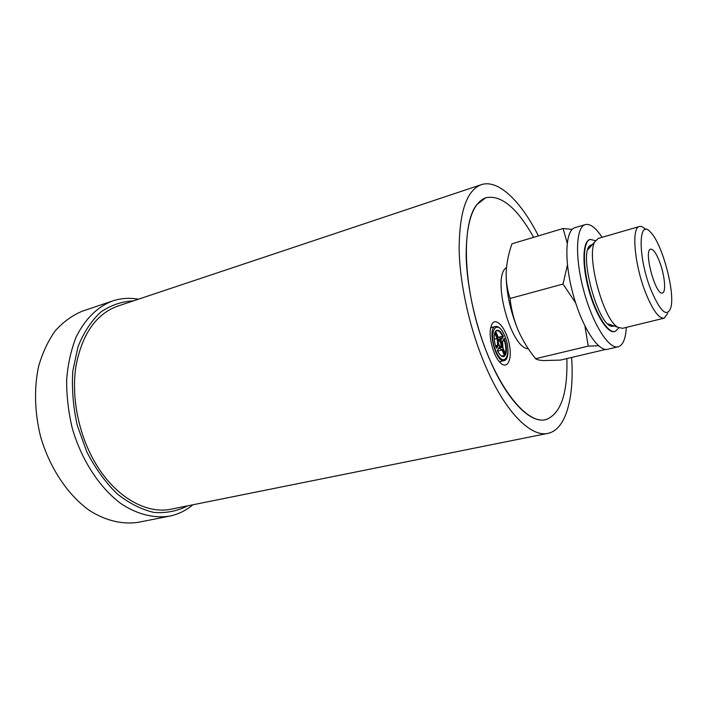 <?xml version="1.0" encoding="UTF-8"?>
<svg xmlns="http://www.w3.org/2000/svg" width="707" height="707" viewBox="0 0 707 707"><rect width="100%" height="100%" fill="white"/><g stroke="black" fill="none" stroke-linecap="round" stroke-linejoin="round"><path stroke-width="1.06" d="M538.407 235.882C520.741 200.894 497.967 178.703 480.972 184.783C466.611 190.572 459.329 212.065 459.135 249.271C459.806 285.434 470.438 331.937 486.566 368.444C506.221 413.321 531.717 437.925 548.473 433.232C566.139 429.096 574.349 397.316 571.627 357.45M547.28 433.471L172.349 508.916C147.197 515.005 115.223 497.383 95.065 462.511C78.459 434.116 71.133 396.724 75.967 366.014C82.118 334.217 95.896 314.297 117.291 306.264L118.157 305.972M490.472 361.365C507.979 401.576 530.886 423.917 545.972 419.605C560.845 413.816 567.809 393.472 566.855 358.573C567.809 393.472 560.845 413.816 545.972 419.605C527.581 424.88 498.161 389.46 480.521 335.18C462.749 280.988 462.06 222.908 476.783 204.623L485.7 197.757C472.824 202.927 466.302 222.095 466.152 255.271C466.744 287.484 476.156 328.79 490.472 361.365M533.626 237.313C517.038 207.743 501.06 194.558 485.7 197.757C501.06 194.558 517.038 207.743 533.626 237.313M491.992 324.08C496.234 316.497 506.318 328.614 509.314 344.371C512.593 360.181 506.946 370.777 499.407 361.79C493.221 354.941 488.608 337.177 490.623 328.039L491.992 324.08M499.345 361.71L501.617 361.215M492.912 327.155L490.676 327.792M192.852 504.789C186.162 510.392 178.668 514.122 170.352 515.986C154.93 518.664 138.024 514.749 121.604 504.082C99.961 488.343 81.508 460.381 72.211 428.027C68.358 411.642 66.502 395.425 66.661 379.367C67.978 363.805 71.151 349.656 76.188 336.912C85.176 319.016 97.115 307.094 111.989 301.164C120.526 298.257 129.319 297.603 138.378 299.22M82.896 311.009L81.985 311.319C72.141 315.472 63.241 321.959 55.296 330.779C48.094 340.854 42.517 352.749 38.567 366.473C33.971 388.046 34.599 412.455 40.546 436.44C49.667 468.14 68.102 495.448 89.895 510.763C106.448 521.121 123.566 524.859 139.252 522.12L168.443 516.357M133.446 300.864C121.772 301.421 110.849 305.168 100.694 312.105C91.283 320.881 83.726 332.431 78 346.766L72.812 370.981C71.672 388.753 73.166 406.914 77.293 425.473L86.802 451.853C95.259 468.211 105.272 482.112 116.823 493.539C128.886 503.154 141.179 509.438 153.711 512.381C165.986 513.353 177.333 511.161 187.762 505.814M494.732 332.882L494.988 332.166L497.763 338.556L498.373 345.281L495.492 345.714M494.299 339.263L497.101 338.547L494.75 333.121M499.319 337.053L502.659 336.205C500.574 332.21 498.55 330.39 496.579 330.743L495.66 331.353M501.758 356.107L504.436 355.453L502.023 349.894L502.403 349.249L505.143 355.568L503.225 356.293C501.634 356.779 499.699 354.941 497.428 350.778L497.41 350.831M498.93 340.147L500.105 339.846L498.55 339.705M500.954 343.841L501.749 343.646L500.105 339.846L500.529 339.316L502.368 343.558L501.749 343.646L501.617 347.278M497.763 338.556L497.101 338.547L497.701 345.166L496.208 347.871M505.514 354.074L503.022 348.321M503.826 338.9L504.188 338.185C506.539 344.786 507.043 350.23 505.699 354.516M495.572 331.15L498.338 337.531L495.572 331.15C497.834 328.932 500.432 330.637 503.357 336.267L502.659 336.205L501.166 338.909M498.506 339.554L500.529 339.316M498.382 343.275L498.523 339.139M500.088 347.208L498.355 343.231M502.368 343.558L502.217 347.641L500.114 347.19L501.705 347.287M498.886 347.888L499.222 347.225C500.415 349.293 501.475 349.965 502.403 349.249M505.143 355.568C502.933 357.954 500.335 356.328 497.33 350.663L499.089 347.756M667.744 313.36L664.2 318.159C658.871 318.795 652.596 310.117 645.376 292.124C634.4 264.171 631.324 227.672 639.305 226.532C641.108 225.984 643.22 226.974 645.641 229.483M663.944 318.221L622.514 328.322L617.945 327.297C603.46 320.218 586.006 255.978 594.737 241.882L598.316 238.4M605.722 349.417L560.412 360.093L543.568 360.561C539.432 360.305 536.799 359.695 535.667 358.714L588.242 346.13L598.564 345.767M535.667 358.714C528.474 349.894 522.614 340.367 518.09 330.134C513.865 319.909 511.205 309.357 510.092 298.469L563.037 284.046L575.666 302.958M584.936 326.086L588.242 346.13M510.092 298.469C507.264 290.091 505.965 281.28 506.194 272.045C506.68 262.721 508.598 253.3 511.948 243.809L563.072 228.502L567.2 243.049M567.438 264.992L563.037 284.046M572.149 229.413L563.072 228.502M518.09 330.134C509.862 309.913 505.894 290.55 506.194 272.045M614.878 331.503L614.71 331.548C607.702 333.863 595.435 314.615 588.701 289.623C581.87 264.665 582.603 241.494 589.718 239.549L589.947 239.487M528.332 348.737C510.825 348.94 491.312 276.419 506.486 267.608M659.684 261.997C664.695 275.05 666.321 292.247 662.486 292.945C655.769 296.286 643.237 250.145 650.59 249.164C653.233 248.935 656.264 253.212 659.684 261.997M650.59 288.986C660.347 312.034 667.143 318.115 670.961 307.227C675.088 291.381 662.026 243.332 650.599 232.267C638.341 217.632 637.679 256.102 650.59 288.986M617.945 346.845L607.852 349.223C598.405 352.316 581.949 327.129 573.006 293.971C563.939 260.856 565.255 230.323 574.835 227.707L575.136 227.619M626.305 327.394C625.668 338.68 623.017 345.131 618.36 346.748C609.134 349.797 592.837 324.416 583.849 291.09C574.738 257.799 575.816 227.177 585.175 224.623C590.08 223.385 595.718 227.61 602.09 237.305M618.872 327.818L615.178 331.433C608.17 333.748 595.913 314.491 589.178 289.499C582.338 264.533 583.072 241.361 590.177 239.417L595.444 240.636M613.897 325.918L613.826 325.945C599.218 332.856 575.913 247.105 591.786 244.834L592.236 244.719M502.217 347.641L500.211 347.49M498.373 345.281L496.738 348.233L496.12 347.747C494.007 341.278 493.627 336.09 494.988 332.166M497.33 350.663L499.222 347.225M504.639 335.639C496.765 316.913 487.697 332.308 495.987 351.352C504.241 370.185 512.663 353.845 504.639 335.639M502.969 348.206L502.544 342.117M504.188 338.185L502.553 342.153M501.104 338.9L501.696 339.272L503.357 336.267M501.236 339.104C500.141 337.416 499.177 336.885 498.338 337.531M502.014 349.868L498.948 348.003M505.346 353.606C506.327 349.62 505.832 344.76 503.87 339.033M495.421 326.501C498.532 325.945 501.608 328.958 504.639 335.542C509.234 345.758 509.075 359.81 504.285 360.57C496.111 363.805 486.796 327.986 495.421 326.501L490.773 327.712M499.92 346.739C502.306 347.968 500.282 339.024 498.515 340.5M496.234 347.932L496.738 348.233M501.219 338.971L501.696 339.272M610.751 324.849L608.541 324.274M588.277 248.837L590.124 247.114M588.577 248.148L589.426 247.918M609.876 324.548L609.142 324.725M117.291 306.264L480.972 184.783M544.938 419.817L545.972 419.605M491.719 327.235L490.738 327.482M81.985 311.319L111.989 301.164M497.569 351.061L501.599 350.071M499.469 361.737L504.135 360.605M494.882 332.723C493.707 336.426 494.113 341.419 496.128 347.685M503.039 348.286L505.593 354.18M503.031 348.259L502.58 342.135M502.571 342.117L502.474 341.578M504.029 338.759L502.544 341.446M501.183 338.945L498.241 336.947M495.687 331.327L496.579 330.743M498.559 339.431L498.408 343.24L500.149 347.27M498.532 340.032C499.151 339.554 499.973 340.88 500.98 344.017C501.069 346.297 500.883 347.358 500.415 347.19M502.111 349.832L501.652 350.053M639.305 226.532L598.095 238.462M608.153 323.965L617.945 327.297M588.03 249.5L594.737 241.882M608.886 324.54L609.514 324.654M574.835 227.707L585.175 224.623M590.177 239.417L589.718 239.549"/></g></svg>
